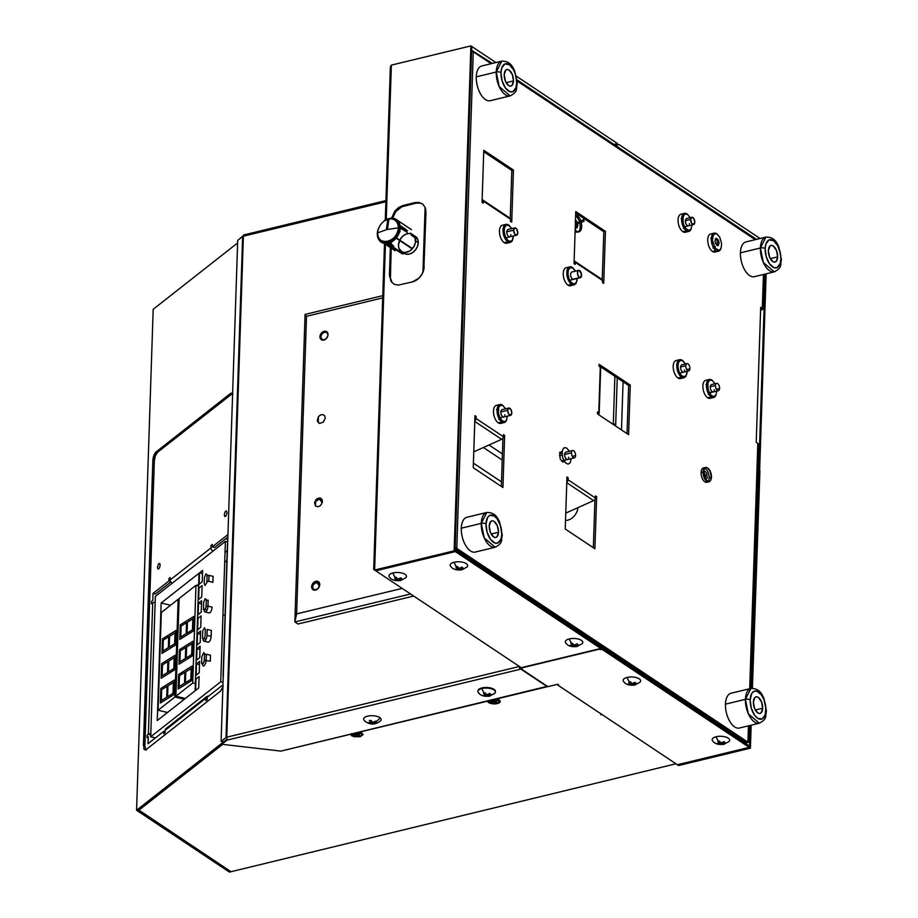 <?xml version="1.0" encoding="UTF-8"?>
<svg xmlns="http://www.w3.org/2000/svg" width="918" height="918" viewBox="0 0 918 918"><rect width="100%" height="100%" fill="white"/><g stroke="black" fill="none" stroke-linecap="round" stroke-linejoin="round"><path stroke-width="1.38" d="M682.258 376.231A8.446 4.28 -103.6 0 1 677.909 365.479A8.446 4.28 -103.6 0 1 682.762 360.854A0.815 0.62 -56.3 0 0 682.097 360.281A9.272 4.693 76.4 0 0 679.033 359.936A9.272 4.693 76.4 0 0 676.945 368.175A9.272 4.693 76.4 0 0 681.546 377.137A0.815 0.62 -56.3 0 0 682.258 376.231A0.815 0.62 123.7 0 1 681.546 377.137A9.272 4.693 -103.6 0 1 676.864 367.544A9.272 4.693 -103.6 0 1 679.641 359.695L682.533 360.338A0.815 0.62 123.7 0 1 682.762 360.854L680.169 360.453L678.356 362.771L677.943 367.039L679.079 371.813L681.363 375.485L684.036 376.816L686.194 375.359L687.112 371.297A8.446 4.28 -103.6 0 1 682.258 376.231M679.641 359.695L676.084 360.556A9.272 4.693 76.4 0 0 673.296 368.405A9.272 4.693 76.4 0 0 677.977 377.998L681.546 377.137L677.977 377.998A9.272 4.693 76.4 0 0 680.433 378.583L684.002 377.723A9.272 4.693 -103.6 0 1 681.546 377.137A9.272 4.693 76.4 0 0 684.61 377.482M682.097 360.281A0.815 0.62 123.7 0 1 682.533 360.338L685.482 363.953M685.344 363.987L682.762 360.854M683.554 372.146L681.994 371.629L680.743 369.311L680.525 366.534L681.466 364.939M684.553 369.908L684.495 370.551M690.198 217.669L687.616 214.537L685.838 213.951L684.289 214.628L682.9 217.727L683.394 223.946L685.367 228.157L688.89 230.498L691.047 229.041L691.965 224.979M688.408 225.828L686.848 225.312L685.597 222.994L685.379 220.217L686.32 218.622M689.407 223.59L689.349 224.233M684.495 213.378L680.938 214.238A9.272 4.693 76.4 0 0 678.15 222.087A9.272 4.693 76.4 0 0 682.831 231.68L686.4 230.82A9.272 4.693 -103.6 0 1 681.718 221.227A9.272 4.693 -103.6 0 1 684.495 213.378A9.272 4.693 -103.6 0 1 686.951 213.963L686.951 213.963A9.272 4.693 -103.6 0 1 687.892 214.743M683.841 215.156A9.272 4.693 76.4 0 0 683.394 214.823L684.323 214.594L683.394 214.823A9.272 4.693 76.4 0 0 682.889 214.525M682.831 231.68A9.272 4.693 76.4 0 0 685.287 232.265L688.856 231.405A9.272 4.693 -103.6 0 1 686.4 230.82L682.831 231.68M686.894 231.118A9.272 4.693 76.4 0 0 687.456 230.12M691.254 228.639A9.272 4.693 -103.6 0 1 688.856 231.405M715.019 383.758L712.437 380.626L710.658 380.029L709.109 380.706L707.721 383.804L708.214 390.035L711.037 395.256L713.711 396.587L715.868 395.13L716.786 391.068M713.229 391.917L711.668 391.401L710.417 389.071L710.199 386.306L711.14 384.711M714.227 389.668L714.17 390.311M709.316 379.467L705.758 380.327A9.272 4.693 76.4 0 0 702.97 388.176A9.272 4.693 76.4 0 0 707.652 397.769L711.22 396.909A9.272 4.693 -103.6 0 1 706.539 387.304A9.272 4.693 -103.6 0 1 709.316 379.467A9.272 4.693 -103.6 0 1 711.771 380.041L711.771 380.041A9.272 4.693 -103.6 0 1 712.712 380.821M708.662 381.234A9.272 4.693 76.4 0 0 708.214 380.901L709.144 380.683L708.214 380.901A9.272 4.693 76.4 0 0 707.709 380.614M707.652 397.769A9.272 4.693 76.4 0 0 710.107 398.343L713.676 397.483A9.272 4.693 -103.6 0 1 711.22 396.909L707.652 397.769M711.714 397.196A9.272 4.693 76.4 0 0 712.276 396.209M716.074 394.729A9.272 4.693 -103.6 0 1 713.676 397.483M717.291 234.308L715.512 233.723L713.963 234.388L712.575 237.487L712.471 240.482L715.042 247.917L718.565 250.27L720.114 249.593L721.192 247.768L721.594 243.499L719.804 237.303L717.291 234.308M716.924 245.416L715.007 241.319L715.397 238.955L716.361 238.313L718.266 239.908L719.069 242.662L718.404 245.381L716.924 245.416M714.17 233.149L710.612 234.01A9.272 4.693 76.4 0 0 707.824 241.859A9.272 4.693 76.4 0 0 712.506 251.452L716.074 250.591A9.272 4.693 -103.6 0 1 711.393 240.998A9.272 4.693 -103.6 0 1 714.17 233.149A9.272 4.693 -103.6 0 1 716.625 233.723L716.625 233.723A9.272 4.693 -103.6 0 1 717.566 234.503M713.515 234.916A9.272 4.693 76.4 0 0 713.068 234.583L713.997 234.365L713.068 234.583A9.272 4.693 76.4 0 0 712.563 234.297M712.506 251.452A9.272 4.693 76.4 0 0 714.961 252.025L718.53 251.165A9.272 4.693 -103.6 0 1 716.074 250.591L712.506 251.452M716.568 250.878A9.272 4.693 76.4 0 0 717.13 249.891M717.83 245.668A9.272 4.693 76.4 0 0 716.074 238.359M720.928 248.411A9.272 4.693 -103.6 0 1 718.53 251.165M569.401 451.312L566.819 448.179L565.04 447.582L563.491 448.259L562.103 451.358L562.596 457.589L565.419 462.81L568.093 464.141L570.25 462.683L571.168 458.621M567.611 459.47L566.062 458.954L564.799 456.625L564.581 453.859L565.522 452.264M568.621 457.221L568.552 457.864M577.147 278.223A8.446 4.28 -103.6 0 1 572.293 283.41A8.446 4.28 -103.6 0 1 567.944 272.657A8.446 4.28 -103.6 0 1 572.798 268.033A0.815 0.62 -56.3 0 0 572.132 267.448A9.272 4.693 76.4 0 0 569.068 267.115A9.272 4.693 76.4 0 0 566.98 275.343A9.272 4.693 76.4 0 0 571.581 284.316A0.815 0.62 -56.3 0 0 572.293 283.41A0.815 0.62 123.7 0 1 571.581 284.316A9.272 4.693 -103.6 0 1 566.899 274.723A9.272 4.693 -103.6 0 1 569.676 266.874L572.568 267.517A0.815 0.62 123.7 0 1 572.798 268.033L570.204 267.62L568.391 269.949L567.978 274.218L569.114 278.992L571.398 282.664L574.071 283.995L576.229 282.537L577.147 278.475M569.676 266.874L566.119 267.735A9.272 4.693 76.4 0 0 563.331 275.584A9.272 4.693 76.4 0 0 568.012 285.177L571.581 284.316L568.012 285.177A9.272 4.693 76.4 0 0 570.468 285.75L574.037 284.89A9.272 4.693 -103.6 0 1 571.581 284.316A9.272 4.693 76.4 0 0 574.645 284.66M572.132 267.448A0.815 0.62 123.7 0 1 572.568 267.517L575.517 271.131M575.379 271.166L572.798 268.033M573.589 279.324L572.029 278.808L570.778 276.49L570.56 273.713L571.501 272.118M505.611 408.808L503.018 405.676L500.425 405.274L498.612 407.592L498.417 413.479L500.769 419.296L503.42 421.5L505.107 421.465L506.449 420.18L507.379 416.118M503.81 416.967L502.261 416.451L500.999 414.133L500.78 411.356L501.721 409.761M504.82 414.729L504.751 415.372M499.908 404.517L496.34 405.389A9.272 4.693 76.4 0 0 493.563 413.226A9.272 4.693 76.4 0 0 498.233 422.819L501.802 421.959A9.272 4.693 -103.6 0 1 497.131 412.366A9.272 4.693 -103.6 0 1 499.908 404.517A9.272 4.693 -103.6 0 1 502.364 405.102L502.364 405.102A9.272 4.693 -103.6 0 1 503.305 405.882M499.243 406.295A9.272 4.693 76.4 0 0 498.795 405.963L499.725 405.733L498.795 405.963A9.272 4.693 76.4 0 0 498.29 405.664M498.233 422.819A9.272 4.693 76.4 0 0 500.689 423.405L504.257 422.544A9.272 4.693 -103.6 0 1 501.802 421.959L498.233 422.819M502.307 422.257A9.272 4.693 76.4 0 0 502.869 421.259M506.667 419.778A9.272 4.693 -103.6 0 1 504.257 422.544M508.492 240.906A8.446 4.28 -103.6 0 1 504.143 230.154A8.446 4.28 -103.6 0 1 508.997 225.53A0.815 0.62 -56.3 0 0 508.342 224.956A9.272 4.693 76.4 0 0 505.267 224.623A9.272 4.693 76.4 0 0 503.179 232.851A9.272 4.693 76.4 0 0 507.78 241.824A0.815 0.62 -56.3 0 0 508.492 240.906A0.815 0.62 123.7 0 1 507.78 241.824A9.272 4.693 -103.6 0 1 503.098 232.22A9.272 4.693 -103.6 0 1 505.887 224.382L508.767 225.025A0.815 0.62 123.7 0 1 508.997 225.53L506.403 225.128L504.59 227.446L504.189 231.715L505.313 236.488L507.597 240.16L510.27 241.491L512.428 240.046L513.346 235.983A8.446 4.28 -103.6 0 1 508.492 240.906M505.887 224.382L502.318 225.243A9.272 4.693 76.4 0 0 499.541 233.08A9.272 4.693 76.4 0 0 504.211 242.685L507.78 241.824L504.211 242.685A9.272 4.693 76.4 0 0 506.667 243.259L510.236 242.398A9.272 4.693 -103.6 0 1 507.78 241.824A9.272 4.693 76.4 0 0 510.844 242.157M508.342 224.956A0.815 0.62 123.7 0 1 508.767 225.025L511.716 228.628M511.578 228.662L508.997 225.53M509.788 236.821L508.228 236.316L506.977 233.987L506.759 231.221L507.7 229.615M510.787 234.583L510.729 235.226M599.052 365.754L628.635 385.468L627.04 433.617L628.635 385.468L630.264 385.067L628.612 434.673L597.457 413.915L597.526 411.93L598.765 412.756A2.479 1.033 1.9 0 1 599.167 413.341A2.479 1.033 1.9 0 1 598.41 414.052L598.456 412.549L597.928 414.225M599.167 413.341L600.682 367.716A2.479 1.033 -178.1 0 0 600.28 367.131L598.765 412.756L600.28 367.131L599.041 366.305L599.098 364.32L630.264 385.067L628.612 434.673M575.77 211.576L574.037 263.65L575.77 211.576L605.444 231.336L603.711 283.421L602.529 282.629L602.598 280.552L575.299 262.364L575.23 264.441L574.037 263.65M483.729 151.734L511.831 170.45L510.213 219.023L511.831 170.45L513.449 170.059L511.728 222.145L513.449 170.059L483.775 150.3L482.053 202.373L483.775 150.3M565.763 513.116L593.625 500.597L566.773 482.707L593.625 500.597A2.479 1.882 -56.3 0 0 595.38 497.969L595.449 495.904L596.643 496.695L594.91 548.769L565.236 529.009L566.968 476.924L568.15 477.716L568.081 479.793A2.479 1.882 123.7 0 1 566.796 482.134M595.38 497.969L568.081 479.793L595.38 497.969M503.431 435.717L504.648 435.419L502.926 487.492L473.252 467.732L474.973 415.647L476.167 416.439L476.098 418.516A2.479 1.882 123.7 0 1 474.801 420.869M501.343 486.448L502.949 438.127L501.343 486.448M474.973 415.647L473.252 467.732L502.926 487.492L504.648 435.419L503.466 434.627L503.397 436.693L476.098 418.516L503.397 436.693A2.479 1.882 -56.3 0 1 501.641 439.32L474.778 421.431L501.641 439.32L473.78 451.84M455.144 547.289L747.929 742.169L748.468 725.84L747.929 742.169L747.229 742.685L747.252 741.733M747.929 742.169L747.229 742.685M750.121 688.638L758.234 443.945A2.479 1.033 -178.1 0 0 757.832 443.36L749.696 688.741L757.832 443.36L756.214 442.292L760.689 307.381L762.307 308.459A2.479 1.033 1.9 0 1 762.709 309.045A2.479 1.033 1.9 0 1 761.584 309.859L761.642 308.012M473.298 51.419L471.783 50.41L473.263 51.81L456.797 548.253L473.263 51.81L471.588 51.775M471.783 50.41L492.312 63.411M473.263 51.81L491.119 63.698L473.263 51.81M517.213 81.094L755.273 239.667L517.213 81.094M763.443 274.482L762.307 308.459L763.443 274.482M756.214 442.292L760.689 307.381M703.532 471.313L705.219 471.267L706.814 473.493L707.181 478.048L705.85 479.311M564.903 460.48L563.262 462.041L560.175 458.931L559.728 453.297L561.368 451.736L562.47 452.104M681.202 218.518L683.267 218.473M685.7 226.849L684.059 228.41M595.415 496.982L596.643 496.695L594.91 548.769L565.236 529.009L566.968 476.924M511.728 222.145L510.534 221.353L510.603 219.276L483.304 201.099L483.235 203.165L482.053 202.373M706.022 384.608L708.088 384.55M710.521 392.927L708.88 394.488M710.876 238.29L712.942 238.232M714.927 240.986L715.592 243.66M715.374 246.609L713.734 248.17M496.604 409.657L498.681 409.612M501.102 417.988L499.461 419.549M575.724 213.01L603.815 231.726L602.208 280.3L603.815 231.726L605.444 231.336L603.711 283.421M760.643 308.815L760.735 307.404M455.213 547.3L455.167 548.643L746.3 742.57L746.345 741.124M703.59 471.657L705.655 475.478L705.013 479.368M714.032 245.324L713.079 248.147M711.312 238.623L712.437 239.759M709.006 392.95L708.226 394.465M706.458 384.94L707.548 386.042M575.242 263.81L574.06 263.018M483.258 202.534L482.076 201.742M594.944 499.403L593.338 547.725L594.944 499.403M566.854 480.435L567.737 481.032M474.858 419.159L475.754 419.755M684.185 226.861L683.405 228.375M681.638 218.851L682.728 219.953M563.388 460.503L562.608 462.018M559.739 452.126L561.931 453.595M499.587 418L498.807 419.515M497.04 409.99L498.141 411.092M744.842 742.926L455.076 549.63M599.924 278.774L600.98 278.751L574.129 260.861M507.941 217.509L508.997 217.474L482.145 199.585M498.52 532.256L491.164 534.035L498.52 532.256L496.982 536.846L495.422 537.523L493.62 536.927L490.419 532.463L489.237 526.071A8.537 4.315 -103.6 0 1 491.876 520.873A8.537 4.315 -103.6 0 1 498.52 532.256A8.537 4.315 -103.6 0 1 495.881 537.455A8.537 4.315 -103.6 0 1 489.237 526.071L490.774 521.493L492.346 520.804L494.136 521.401L497.349 525.865L498.52 532.256M481.273 523.375L484.234 537.937L495.204 547.243A17.878 9.054 -103.6 0 1 481.273 523.375L461.295 528.206A17.878 9.054 76.4 0 0 475.226 552.074L495.204 547.243C503.707 542.63 500.769 540.369 502.295 535.217L499.587 521.894C497.82 518.888 495.984 512.37 486.804 512.474L481.273 523.375A17.878 9.054 -103.6 0 1 486.804 512.474L466.826 517.304A17.878 9.054 76.4 0 0 461.295 528.206L481.273 523.375A3.431 1.423 1.9 0 1 486.012 523.926A3.431 1.423 -178.1 0 0 481.273 523.375M502.295 535.228A3.431 1.423 -178.1 0 0 501.744 534.402A14.447 7.31 -103.6 0 1 493.448 542.308A14.447 7.31 -103.6 0 1 486.012 523.926A14.447 7.31 -103.6 0 1 494.32 516.019A14.447 7.31 -103.6 0 1 501.744 534.402A3.431 1.423 1.9 0 1 502.295 535.228M486.012 523.926L487.102 532.107L490.464 539.302L494.986 543.077L497.889 543.008L500.976 539.038L501.744 534.402L500.666 526.221L497.292 519.026L494.32 516.019L489.879 515.331L487.584 517.511L486.012 523.926M513.495 80.91L506.139 82.689L513.495 80.91L511.957 85.489L510.397 86.166L508.595 85.581L505.393 81.117L504.211 74.725A8.537 4.315 -103.6 0 1 506.851 69.516A8.537 4.315 -103.6 0 1 513.495 80.91A8.537 4.315 -103.6 0 1 510.856 86.108A8.537 4.315 -103.6 0 1 504.211 74.725L505.749 70.135L507.31 69.458L509.111 70.055L512.324 74.507L513.495 80.91M496.236 72.029L499.208 86.579L510.178 95.897A17.878 9.054 -103.6 0 1 496.236 72.029L476.27 76.848A17.878 9.054 76.4 0 0 490.201 100.716L510.178 95.897C518.681 91.284 515.744 89.012 517.27 83.859A3.431 1.423 -178.1 0 0 516.719 83.056A14.447 7.31 -103.6 0 1 508.423 90.962A14.447 7.31 -103.6 0 1 500.987 72.579A3.431 1.423 -178.1 0 0 496.236 72.029A17.878 9.054 -103.6 0 1 501.779 61.127L496.236 72.029A3.431 1.423 1.9 0 1 500.987 72.579A14.447 7.31 -103.6 0 1 509.295 64.673A14.447 7.31 -103.6 0 1 516.719 83.056A3.431 1.423 1.9 0 1 517.27 83.871L514.562 70.548C512.795 67.542 510.947 61.024 501.779 61.127L481.801 65.958A17.878 9.054 76.4 0 0 476.27 76.848L496.236 72.029M500.987 72.579L502.077 80.761L505.439 87.956L509.96 91.731L512.864 91.651L515.95 87.68L516.719 83.056L515.641 74.863L513.587 69.791L509.295 64.673L504.843 63.973L501.756 67.943L500.987 72.579M706.447 385.652L707.112 385.503L706.447 385.652M712.058 244.222L712.529 241.021M686.733 369.529L689.9 368.772A3.764 1.905 -103.6 0 1 688.741 370.906A3.764 1.905 -103.6 0 1 686.675 369.438A3.764 1.905 -103.6 0 1 685.815 365.731L680.467 367.028L685.815 365.731A3.764 1.905 -103.6 0 1 686.974 363.597A3.764 1.905 -103.6 0 1 689.039 365.066A3.764 1.905 -103.6 0 1 689.9 368.772L686.733 369.529M716.407 389.301L719.574 388.532A3.764 1.905 -103.6 0 1 718.415 390.678A3.764 1.905 -103.6 0 1 716.35 389.198A3.764 1.905 -103.6 0 1 715.489 385.503L710.142 386.788L715.489 385.503A3.764 1.905 -103.6 0 1 716.648 383.357A3.764 1.905 -103.6 0 1 718.714 384.837A3.764 1.905 -103.6 0 1 719.574 388.532L716.407 389.301M707.675 387.385L706.585 387.648L707.675 387.385M565.522 520.472A11.854 8.973 -56.3 0 0 577.927 507.654M489.007 445L502.421 453.94M415.234 238.06A10.224 7.734 123.7 0 1 415.579 240.918A10.224 7.734 123.7 0 1 410.403 250.511A10.224 7.734 123.7 0 1 401.338 251.498L404.012 253.276A10.224 7.734 -56.3 0 0 413.077 252.289A10.224 7.734 -56.3 0 0 418.252 242.696A10.224 7.734 -56.3 0 0 415.877 236.66L417.713 239.3L418.252 242.696L415.579 240.918L418.252 242.696L417.483 246.414L415.521 249.88L412.675 252.565L409.371 254.068L406.112 254.16L403.404 252.806M401.338 251.498A10.224 7.734 123.7 0 1 398.435 245.06A10.224 7.734 123.7 0 1 399.582 240.482M412.033 234.113L408.98 233.47L405.641 234.274L402.509 236.408L399.755 240.114A10.224 7.734 123.7 0 1 411.631 233.929M413.593 235.237A10.224 7.734 123.7 0 1 415.074 237.578L413.295 234.951M425.103 207.307L422.946 272.221M400.053 239.552L398.435 245.06L398.974 248.468L401.992 251.876L405.033 252.519L410.002 250.786L413.961 246.437L415.361 242.777L415.051 237.521M565.763 513.3L566.819 512.634M502.226 460.033L483.419 447.502M473.401 463.154L501.503 481.881M425.745 209.361L423.737 269.823M388.945 219.058L387.465 229.454L398.297 227.848A12.267 9.283 -56.3 0 0 388.945 219.058A12.267 9.283 123.7 0 1 394.809 220.125A12.267 9.283 123.7 0 1 398.297 227.848L399.032 228.341A12.267 9.283 -56.3 0 0 395.555 220.618A12.267 9.283 -56.3 0 0 395.176 220.389M381.222 240.482L386.386 242.26L392.342 240.183L397.092 234.962L398.768 230.567L399.032 228.341L398.297 227.848A12.267 9.283 123.7 0 1 392.078 239.357A12.267 9.283 123.7 0 1 381.211 240.55A12.267 9.283 123.7 0 1 377.723 232.816L386.329 229.729L387.809 219.333A12.267 9.283 -56.3 0 0 377.723 232.816C376.609 247.367 398.458 242.088 398.297 227.848L386.834 229.546L377.723 232.816A12.267 9.283 123.7 0 1 387.809 219.333L388.176 219.574A12.267 9.283 123.7 0 1 388.899 219.391M388.853 219.735A12.267 9.283 -56.3 0 0 387.694 220.125M389.725 218.553L389.989 218.266A13.632 10.316 123.7 0 1 390.322 218.209L390.781 218.163A13.632 10.316 123.7 0 1 391.114 218.14L391.561 218.128A13.632 10.316 123.7 0 1 391.883 218.128L392.33 218.151A13.632 10.316 123.7 0 1 392.652 218.186L393.076 218.232A13.632 10.316 123.7 0 1 393.386 218.289L393.799 218.381A13.632 10.316 123.7 0 1 394.109 218.461L394.51 218.599A13.632 10.316 123.7 0 1 394.797 218.702L395.176 218.863A13.632 10.316 123.7 0 1 395.463 218.989L395.83 219.184A13.632 10.316 123.7 0 1 396.094 219.345L396.438 219.574A13.632 10.316 123.7 0 1 396.679 219.746L397.001 220.022A13.632 10.316 123.7 0 1 397.242 220.217L397.54 220.504A13.632 10.316 123.7 0 1 397.758 220.722L398.022 221.043A13.632 10.316 123.7 0 1 398.217 221.284L398.469 221.628A13.632 10.316 123.7 0 1 398.641 221.892L398.871 222.259A13.632 10.316 123.7 0 1 399.02 222.546L399.215 222.936A13.632 10.316 123.7 0 1 399.353 223.235L399.514 223.648A13.632 10.316 123.7 0 1 399.617 223.969L399.755 224.394A13.632 10.316 123.7 0 1 399.846 224.726L399.95 225.174A13.632 10.316 123.7 0 1 400.007 225.518L405.756 229.236L399.984 225.392M397.092 220.079L411.494 229.672A13.632 10.316 -56.3 0 0 411.218 229.546L397.23 220.228M395.176 218.863A13.632 10.316 123.7 0 1 395.463 218.989L395.807 219.218M399.789 225.621L407.489 230.751L400.11 226.253M407.213 232.346L400.191 227.664A13.632 10.316 123.7 0 1 400.179 228.031L407.213 232.346M412.411 248.537L396.369 237.854A13.632 10.316 123.7 0 1 396.117 238.175L412.148 248.847A13.632 10.316 -56.3 0 0 412.411 248.537M399.858 226.092L400.076 225.989A13.632 10.316 123.7 0 1 400.122 226.333L400.156 226.815A13.632 10.316 123.7 0 1 400.179 227.182L400.191 227.664A13.632 10.316 123.7 0 1 400.179 228.031L400.156 228.536A13.632 10.316 123.7 0 1 400.122 228.903L400.064 229.408A13.632 10.316 123.7 0 1 400.019 229.787L399.927 230.292A13.632 10.316 123.7 0 1 399.846 230.67L399.732 231.187A13.632 10.316 123.7 0 1 399.628 231.566L399.479 232.07A13.632 10.316 123.7 0 1 399.364 232.438L399.181 232.942A13.632 10.316 123.7 0 1 399.032 233.321L398.825 233.815A13.632 10.316 123.7 0 1 398.664 234.182L398.423 234.664A13.632 10.316 123.7 0 1 398.24 235.031L397.976 235.501A13.632 10.316 123.7 0 1 397.769 235.857L397.483 236.316A13.632 10.316 123.7 0 1 397.264 236.66L396.943 237.108A13.632 10.316 123.7 0 1 396.702 237.429L396.369 237.854A13.632 10.316 123.7 0 1 396.117 238.175L395.761 238.577A13.632 10.316 123.7 0 1 395.486 238.875L395.107 239.265A13.632 10.316 123.7 0 1 394.82 239.541L394.43 239.908A13.632 10.316 123.7 0 1 394.132 240.16L393.73 240.505A13.632 10.316 123.7 0 1 393.42 240.745L392.996 241.055A13.632 10.316 123.7 0 1 392.674 241.273L392.25 241.549A13.632 10.316 123.7 0 1 391.917 241.755L391.481 242.008A13.632 10.316 123.7 0 1 391.148 242.18L390.701 242.398A13.632 10.316 123.7 0 1 390.357 242.547L389.909 242.731A13.632 10.316 123.7 0 1 389.565 242.857L389.106 243.018A13.632 10.316 123.7 0 1 388.773 243.121L388.314 243.236A13.632 10.316 123.7 0 1 387.97 243.316L403.243 253.873L386.73 243.499A13.632 10.316 123.7 0 1 386.386 243.522L386.444 243.27M386.73 243.465L402.474 253.942L385.95 243.534A13.632 10.316 123.7 0 1 385.617 243.534L385.181 243.511A13.632 10.316 123.7 0 1 384.86 243.477L384.424 243.419A13.632 10.316 123.7 0 1 384.114 243.362L384.149 243.293M384.321 243.408L394.889 250.442A13.632 10.316 -56.3 0 0 395.061 250.706L383.747 243.167M379.386 240.264L379.031 240.034A13.632 10.316 123.7 0 1 378.859 239.77L378.641 239.391A13.632 10.316 123.7 0 1 378.48 239.116L378.285 238.726A13.632 10.316 123.7 0 1 378.159 238.416L377.986 238.003A13.632 10.316 123.7 0 1 377.883 237.693L377.746 237.257A13.632 10.316 123.7 0 1 377.665 236.924L377.562 236.477A13.632 10.316 123.7 0 1 377.493 236.133L377.424 235.674A13.632 10.316 123.7 0 1 377.378 235.318L377.608 235.237M389.106 242.891L393.638 245.921L389.68 242.822M387.488 229.179L386.455 228.49M386.524 228.043L387.534 228.72M399.697 231.313L400.122 231.6A13.632 10.316 -56.3 0 0 399.812 231.841L399.41 231.566M388.199 224.107L387.201 223.43M383.586 221.582L383.781 221.158A13.632 10.316 123.7 0 1 384.08 220.917L384.275 221.043M387.258 223.028L388.257 223.694M383.781 221.158A13.632 10.316 123.7 0 1 384.08 220.917L384.504 220.607A13.632 10.316 123.7 0 1 384.826 220.389L385.262 220.102A13.632 10.316 123.7 0 1 385.583 219.907L386.03 219.654A13.632 10.316 123.7 0 1 386.363 219.482L386.811 219.264A13.632 10.316 123.7 0 1 387.144 219.115L387.603 218.92A13.632 10.316 123.7 0 1 387.935 218.794L388.394 218.645A13.632 10.316 123.7 0 1 388.589 218.587L388.945 219.092M383.793 243.029L383.701 243.27A13.632 10.316 123.7 0 1 383.403 243.19L383.001 243.063A13.632 10.316 123.7 0 1 382.703 242.96L382.324 242.8A13.632 10.316 123.7 0 1 382.049 242.662L381.681 242.467A13.632 10.316 123.7 0 1 381.418 242.318L381.073 242.088A13.632 10.316 123.7 0 1 380.821 241.904L380.5 241.652A13.632 10.316 123.7 0 1 380.27 241.445L379.96 241.159A13.632 10.316 123.7 0 1 379.754 240.929L379.478 240.619A13.632 10.316 123.7 0 1 379.283 240.378L379.467 240.183M377.562 234.756L377.344 234.836A13.632 10.316 123.7 0 1 377.321 234.48L377.321 233.987A13.632 10.316 123.7 0 1 377.321 233.62L377.344 233.126A13.632 10.316 123.7 0 1 377.378 232.747L377.436 232.243A13.632 10.316 123.7 0 1 377.482 231.875L377.573 231.359A13.632 10.316 123.7 0 1 377.654 230.98L377.768 230.475A13.632 10.316 123.7 0 1 377.872 230.097L378.021 229.592A13.632 10.316 123.7 0 1 378.147 229.213L378.342 229.248M381.59 240.78A12.267 9.283 -56.3 0 0 381.945 241.044A12.267 9.283 -56.3 0 0 392.824 239.85A12.267 9.283 -56.3 0 0 399.032 228.341L398.401 224.267L395.555 220.618M389.117 219.666L387.109 220.366M416.221 238.347L411.275 235.054L416.21 238.714A13.632 10.316 -56.3 0 0 416.221 238.347M410.541 233.206L415.888 236.764L410.541 233.206M762.686 708.214L755.319 709.993L762.686 708.214L761.137 712.804L759.576 713.481L757.786 712.884L754.573 708.421L753.391 702.029A8.537 4.315 -103.6 0 1 756.042 696.831A8.537 4.315 -103.6 0 1 762.686 708.214A8.537 4.315 -103.6 0 1 760.047 713.424A8.537 4.315 -103.6 0 1 753.391 702.029L754.94 697.45L756.501 696.773L758.302 697.359L761.504 701.822L762.686 708.214M745.427 699.332L748.388 713.894L759.358 723.2A17.878 9.054 -103.6 0 1 745.427 699.332L725.45 704.163A17.878 9.054 76.4 0 0 739.38 728.031L759.358 723.2C767.861 718.587 764.923 716.327 766.461 711.175A3.431 1.423 -178.1 0 0 765.899 710.36A14.447 7.31 -103.6 0 1 757.602 718.266A14.447 7.31 -103.6 0 1 750.178 699.883A3.431 1.423 -178.1 0 0 745.427 699.332A17.878 9.054 -103.6 0 1 750.958 688.431L745.427 699.332A3.431 1.423 1.9 0 1 750.178 699.883A14.447 7.31 -103.6 0 1 758.475 691.977A14.447 7.31 -103.6 0 1 765.899 710.36A3.431 1.423 1.9 0 1 766.461 711.186L763.753 697.852C761.974 694.846 760.138 688.328 750.958 688.431L730.98 693.262A17.878 9.054 76.4 0 0 725.45 704.163L745.427 699.332M750.178 699.883L751.257 708.076L754.63 715.26L757.602 718.266L762.043 718.966L765.142 714.996L765.841 707.698L763.914 699.539L761.458 694.983L756.937 691.208L754.034 691.288L751.739 693.469L750.178 699.883M777.661 256.868L770.294 258.647L777.661 256.868L776.112 261.446L774.551 262.123L772.761 261.538L769.548 257.074L768.366 250.683A8.537 4.315 -103.6 0 1 771.005 245.473A8.537 4.315 -103.6 0 1 777.661 256.868A8.537 4.315 -103.6 0 1 775.021 262.066A8.537 4.315 -103.6 0 1 768.366 250.683L769.915 246.093L771.476 245.416L773.266 246.013L776.479 250.476L777.661 256.868M760.402 247.986L763.363 262.537L774.333 271.854A17.878 9.054 -103.6 0 1 760.402 247.986L740.424 252.817A17.878 9.054 76.4 0 0 754.355 276.674L774.333 271.854C782.836 267.241 779.898 264.981 781.436 259.817L778.728 246.506C776.949 243.499 775.113 236.982 765.933 237.085L760.402 247.986A17.878 9.054 -103.6 0 1 765.933 237.085L745.955 241.916A17.878 9.054 76.4 0 0 740.424 252.817L760.402 247.986A3.431 1.423 1.9 0 1 765.153 248.537A3.431 1.423 -178.1 0 0 760.402 247.986M781.425 259.828A3.431 1.423 -178.1 0 0 780.874 259.014A14.447 7.31 -103.6 0 1 772.577 266.92A14.447 7.31 -103.6 0 1 765.153 248.537A14.447 7.31 -103.6 0 1 773.449 240.631A14.447 7.31 -103.6 0 1 780.874 259.014A3.431 1.423 1.9 0 1 781.425 259.828M765.153 248.537L766.232 256.719L769.605 263.914L774.115 267.689L777.018 267.608L780.116 263.638L780.874 259.014L780.449 253.586L777.741 245.749L773.449 240.631L769.009 239.931L765.91 243.901L765.153 248.537M690.669 219.413L685.321 220.71L690.669 219.413A3.764 1.905 -103.6 0 1 691.828 217.279A3.764 1.905 -103.6 0 1 693.893 218.748A3.764 1.905 -103.6 0 1 694.754 222.454A3.764 1.905 -103.6 0 1 693.595 224.589A3.764 1.905 -103.6 0 1 691.529 223.12A3.764 1.905 -103.6 0 1 690.669 219.413L691.747 223.453L694.008 224.382L694.754 221.766L693.687 218.415L691.747 217.302L690.669 219.413M682.854 221.307L681.764 221.571L682.854 221.307M706.803 467.698A7.355 3.729 -103.6 0 1 711.071 477.337A7.355 3.729 76.4 0 0 705.701 467.457A7.355 3.729 76.4 0 0 703.062 471.99L703.808 471.99A7.023 3.557 -103.6 0 1 709.189 469.465A7.023 3.557 -103.6 0 1 711.45 477.073L709.086 477.808A7.355 3.729 76.4 0 0 705.013 468.272M705.345 467.514L703.36 467.985A7.355 3.729 76.4 0 0 701.077 472.472L703.062 471.99A7.355 3.729 -103.6 0 1 705.345 467.514C706.424 467.055 707.812 467.859 709.499 469.913M708.157 481.284A7.355 3.729 76.4 0 0 709.086 477.808L711.071 477.337A7.355 3.729 -103.6 0 1 710.016 480.986M708.799 481.824A7.355 3.729 -103.6 0 1 703.062 471.99L701.077 472.472A7.355 3.729 76.4 0 0 706.814 482.294L708.799 481.824C709.958 481.732 710.83 480.389 711.393 477.773M703.808 471.99L703.062 471.99A7.355 3.729 76.4 0 0 708.432 481.87A7.355 3.729 76.4 0 0 711.071 477.337L711.45 477.073A7.023 3.557 -103.6 0 1 711.358 478.106A7.023 3.557 -103.6 0 1 707.09 480.676A7.023 3.557 -103.6 0 1 703.808 471.99M507.688 410.312L500.723 411.998L507.688 410.312A3.764 1.905 -103.6 0 1 508.859 408.028A3.764 1.905 -103.6 0 1 511.785 413.043A3.764 1.905 -103.6 0 1 510.626 415.338A3.764 1.905 -103.6 0 1 507.688 410.312L508.503 413.766L510.787 415.28L511.785 413.043L510.97 409.589L508.698 408.074L507.688 410.312M498.279 412.595L497.189 412.859L498.279 412.595M572.339 456.326L575.586 455.546A3.764 1.905 -103.6 0 1 574.427 457.841A3.764 1.905 -103.6 0 1 571.489 452.815L564.524 454.502L571.489 452.815A3.764 1.905 -103.6 0 1 572.66 450.52A3.764 1.905 -103.6 0 1 575.586 455.546L572.339 456.326M562.08 455.087L559.464 455.718L562.08 455.087M572.717 279.301L579.683 277.615A3.764 1.905 -103.6 0 1 577.537 273.816A3.764 1.905 -103.6 0 1 578.627 270.374A3.764 1.905 -103.6 0 1 579.35 270.454A3.764 1.905 -103.6 0 1 581.496 274.252A3.764 1.905 -103.6 0 1 580.394 277.695A3.764 1.905 -103.6 0 1 579.683 277.615L572.717 279.301M579.35 270.454L577.95 270.879L577.548 273.862L578.891 277.007L580.451 277.672L581.484 274.207L579.35 270.454M513.667 230.177L506.702 231.852L513.667 230.177A3.764 1.905 -103.6 0 1 514.826 227.882A3.764 1.905 -103.6 0 1 517.763 232.897A3.764 1.905 -103.6 0 1 516.593 235.192A3.764 1.905 -103.6 0 1 513.667 230.177L514.826 234.182L516.754 235.146L517.763 232.897L516.604 228.892L514.677 227.939L513.667 230.177M492.048 701.352A4.326 1.79 -178.1 0 0 493.7 701.582M496.523 699A6.265 2.593 1.9 0 1 499.243 700.055A6.265 2.593 1.9 0 1 497.338 703.567L497.338 703.567A6.265 2.593 1.9 0 1 490.958 703.498A6.265 2.593 1.9 0 1 487.665 701.134M675.946 763.787L229.42 872.1L136.564 810.25L153.191 309.297L237.624 242.949L153.191 309.297L136.564 810.25L227.171 739.059L136.564 810.25L229.42 872.1L675.441 763.914M632.169 666.537L632.135 667.443L632.169 666.537M631.251 666.847L631.274 665.952M626.374 663.599L626.397 662.693L626.374 663.599M625.514 662.107L625.479 663.003M620.338 659.583L620.993 659.09M640.156 671.861L640.121 672.756M645.893 676.6L645.916 675.705M653.903 681.018L653.88 681.925M659.64 685.769L659.675 684.862M232.483 393.524L157.632 452.218L156.175 451.874L230.418 393.524L231.875 393.879L157.632 452.218A6.816 2.743 -76.6 0 0 154.327 460.859L152.87 460.503A6.816 2.743 103.4 0 1 156.175 451.874L157.632 452.218L155.383 455.753L154.327 460.859L144.872 746.047L143.415 745.703L152.87 460.503L154.327 460.859L144.872 746.047L146.077 750.121M223.212 686.343L220.549 691.116L146.295 749.467L144.619 749.776L143.816 748.732L152.87 460.503L153.926 455.408L156.175 451.874L230.418 393.524L231.588 393.065L232.908 394.258M220.549 691.116L146.295 749.467M138.779 810.009L230.131 871.125L138.457 810.261L222.844 743.947L138.457 810.261L229.902 870.975M498.244 700.205A4.326 1.79 -178.1 0 0 498.176 699.493M495.582 701.513L494.768 701.582M493.918 701.593L491.532 701.214M497.992 699.252L498.199 700.296M358.445 734.652L354.394 734.354M601.657 714.307L600.693 714.548L602.552 714.904M138.767 810.261L223.017 744.062L138.767 810.261M557.272 684.369L558.098 684.931L557.272 684.369M350.527 734.216L351.537 735.697L354.314 736.752L360.2 736.706L363.058 734.63L362.048 733.161L359.271 732.105M487.665 701.088L490.373 703.337L497.338 703.567L499.679 702.477L500.092 700.985L496.397 698.965M207.204 697.232L222.959 684.851L207.204 697.232L207.124 699.711L205.884 700.686L205.965 698.208A2.731 2.226 -128.2 0 1 208.409 696.292M223.246 676.279A2.731 1.125 1.9 0 1 223.063 675.855A2.731 1.125 1.9 0 1 223.269 675.43M227.63 543.995A2.731 1.125 -178.1 0 0 227.423 544.408L223.063 675.855M223.361 675.361L223.407 676.428M227.549 544.776L227.721 543.926M227.859 537.122L214.617 547.53L212.184 546.944L227.951 534.563L212.184 546.944L212.276 544.466L211.037 545.441L210.956 547.92L170.117 580.015A2.731 2.226 51.8 0 0 172.389 583.056M213.228 550.961A2.731 2.226 -128.2 0 1 210.956 547.92L170.117 580.015L170.197 577.537L168.958 578.501L168.878 580.991L170.404 581.346M170.794 581.966L155.463 594.015L153.031 593.43L168.878 580.991L153.031 593.43L152.801 600.372L151.573 601.347L151.481 603.826L152.721 602.862L148.36 734.297L150.759 734.859M151.011 733.757L148.36 734.297A2.731 1.125 1.9 0 1 150.793 733.746M155.153 602.311A2.731 1.125 -178.1 0 0 152.721 602.862L148.36 734.297L147.121 735.272L147.041 737.751L148.28 736.775L148.05 743.718L163.886 731.267L163.806 733.746L165.045 732.782L165.125 730.303L205.965 698.208L165.125 730.303A2.731 2.226 51.8 0 1 165.871 728.731L206.711 696.636M207.204 697.301L205.965 698.277L207.204 697.301M160.214 565.155L159.686 563.354L158.401 564.111L157.471 567.313L157.999 569.126L159.284 568.368L160.214 565.155M227.044 512.646L226.276 510.764L224.979 512.037L224.29 514.803L224.83 516.616L226.115 515.859L227.044 512.646M207.158 575.575L206.825 582.597L205.012 585.523L204.232 583.664L204.439 577.709L205.884 573.911L207.089 574.645L206.963 581.519L208.788 581.323L208.994 575.379L207.158 575.575M212.919 582.31L213.114 576.355L208.994 575.379L208.788 581.323L212.919 582.31M205.196 609.518L207.055 609.965M204.978 611.927L209.097 612.914A4.361 1.756 -76.6 0 0 212.092 607.108L207.973 606.121A4.361 1.756 103.4 0 1 204.978 611.927A4.361 1.756 103.4 0 1 204.048 610.298M206.332 600.372L206.011 607.406L204.186 610.321L203.475 609.391L203.612 602.506L205.058 598.708L206.275 599.443L206.137 606.328L207.973 606.121L208.168 600.177L206.332 600.372M204.542 654.431L204.209 661.465L202.396 664.38L201.616 662.521L201.822 656.577L203.762 652.572L204.473 653.501L204.347 660.386L210.302 661.178L210.497 655.222L206.378 654.236L206.171 660.191L206.378 654.236L204.542 654.431M203.348 666.009A4.361 1.756 -76.6 0 0 206.171 660.191L204.347 660.386C203.326 664.334 202.419 665.045 201.616 662.521L201.627 663.048M205.368 629.633L205.035 636.667L203.222 639.582L202.442 637.723L202.775 630.689L204.588 627.774L205.368 629.633M204.003 641.189L208.134 642.175A4.361 1.756 -76.6 0 0 211.129 636.369L211.324 630.425L207.193 629.438L206.998 635.394L211.129 636.369L206.998 635.394A4.361 1.756 103.4 0 1 204.003 641.189A4.361 1.756 103.4 0 1 203.085 639.571M204.232 638.79L206.08 639.226M222.948 614.991L225.059 615.496L222.948 614.991M224.692 562.332L226.884 560.611M161.327 612.524L158.08 710.234L167.512 712.483L158.08 710.234L174.913 697.003L158.08 710.234L161.327 612.524L178.149 599.293L174.913 697.003L184.334 699.264L174.913 697.003L178.149 599.293L161.327 612.524M179.113 599.523L178.149 599.293L179.113 599.523M223.04 682.326L220.733 681.776L150.69 736.81L155.406 737.934L150.69 736.81L155.349 596.448L225.392 541.402L227.698 541.953M227.216 550.674L225.025 552.384M202.235 581.817L199.137 584.25L199.516 572.843L202.511 573.555L199.516 572.843L202.614 570.411L202.235 581.817L199.137 584.25L199.516 572.843L202.614 570.411M201.731 596.987L198.632 599.42L199.011 588.013L202.109 585.581L201.731 596.987L198.632 599.42M201.226 612.145L198.139 614.578L198.517 603.172L201.604 600.739L201.226 612.145L198.139 614.578L198.517 603.172L201.501 603.883M201.099 615.909L200.721 627.315L197.634 629.748L198.013 618.33L201.099 615.909L200.721 627.315M197.129 644.906L197.508 633.5L200.594 631.068L200.227 642.474L197.129 644.906L197.508 633.5L200.491 634.212M199.998 649.37L197.003 648.659L200.101 646.226L199.722 657.632L196.624 660.065L197.003 648.659L200.101 646.226L199.722 657.632M199.493 664.54L196.498 663.829L199.596 661.396L199.217 672.802L196.119 675.235L196.498 663.829L199.596 661.396M150.69 736.81L220.733 681.776L225.392 541.402L155.349 596.448L150.69 736.81M195.993 678.987L199.091 676.555L198.713 687.961L195.614 690.393L195.993 678.987M161.155 602.988L199.022 573.234L195.121 690.784L157.253 720.538L161.155 602.988L199.022 573.234L195.121 690.784L157.253 720.538L161.155 602.988L170.587 605.249L161.155 602.988M198.655 584.215L196.98 585.535L198.655 584.215M179.136 598.525L195.97 585.294L198.598 585.925L195.97 585.294L192.734 683.003L175.9 696.234L185.333 698.483L175.9 696.234L192.734 683.003L195.362 683.635L192.734 683.003L195.97 585.294L179.136 598.525L175.9 696.234L179.136 598.525M173.858 694.628L160.329 703.039L160.811 688.454L174.34 680.043L173.858 694.628M167.065 686.297L161.66 689.716L161.293 700.641L166.697 697.221L167.065 686.297M173.376 682.441L167.96 685.861L167.604 696.785L173.009 693.365L173.376 682.441M174.672 669.819L161.155 678.241L161.637 663.657L175.154 655.245L174.672 669.819M167.891 661.488L162.475 664.907L162.119 675.832L167.524 672.412L167.891 661.488M174.191 657.644L168.786 661.063L168.43 671.987L173.835 668.568L174.191 657.644M175.499 645.021L161.97 653.444L162.463 638.859L175.981 630.436L175.499 645.021M168.705 636.69L163.301 640.11L162.945 651.034L168.35 647.615L168.705 636.69M175.017 632.846L169.612 636.266L169.245 647.19L174.649 643.77L175.017 632.846M193.319 631.022L179.79 639.433L180.284 624.848L193.801 616.437L193.319 631.022M186.526 622.691L181.121 626.11L180.766 637.035L186.17 633.615L186.526 622.691M192.837 618.835L187.433 622.255L187.065 633.179L192.47 629.759L192.837 618.835M192.493 655.819L178.976 664.23L179.458 649.657L192.975 641.234L192.493 655.819M185.711 647.488L180.295 650.908L179.939 661.832L185.344 658.413L185.711 647.488M192.011 643.644L186.606 647.064L186.239 657.988L191.655 654.568L192.011 643.644M191.678 680.617L178.149 689.039L178.631 674.455L192.16 666.032L191.678 680.617M184.885 672.286L179.48 675.705L179.113 686.63L184.518 683.21L184.885 672.286M191.196 668.442L185.78 671.861L185.425 682.785L190.829 679.366L191.196 668.442M211.094 545.395L210.979 546.933M170.14 579.029L168.969 579.958L169.015 578.455M227.779 539.704L226.046 538.545M623.081 381.762L621.475 429.922L623.081 381.762M613.327 423.519L615.668 425.08L617.24 377.872M554.036 614.498L554.002 615.393L554.036 614.498M358.502 734.411L358.525 733.62L358.502 734.411M455.053 550.215L600.808 647.029L599.179 647.431L600.808 647.029L600.762 648.487L521.24 667.696L600.762 648.487L455.018 551.397L454.146 550.823L374.624 570.032L385.422 244.291L374.624 570.032L454.146 550.823L470.9 45.9L471.76 46.474L455.018 551.397L375.485 570.617L374.051 569.298L384.849 243.901M521.24 667.696L375.783 570.812L455.305 551.592L375.485 570.617L455.018 551.397L454.146 550.823L470.9 45.9L495.892 62.55M394.763 577.204L396.645 577.594M456.051 566.475L457.887 566.842M222.558 740.241L222.512 741.733L221.089 741.4L237.705 240.378L221.089 741.4L226.023 737.521L242.639 236.5L237.705 240.378M226.023 737.521A2.146 0.884 1.9 0 1 226.757 737.2L243.385 236.178A2.146 0.884 -178.1 0 0 242.639 236.5L226.023 737.521M385.927 200.583L244.05 234.87L243.385 236.178A2.146 1.079 -103.6 0 1 244.05 234.87A2.146 1.079 -103.6 0 1 244.613 235.008A2.146 1.079 76.4 0 0 244.05 234.87A2.146 1.079 76.4 0 0 243.385 236.178L385.881 201.742L243.385 236.178L226.757 737.2A2.146 1.079 76.4 0 0 227.859 739.919L520.908 669.107L547.335 686.71L280.885 751.108L223.659 744.487L222.477 743.695L227.01 740.126L520.449 669.222A2.146 1.079 -103.6 0 1 519.347 666.491L226.757 737.2L519.404 666.479M243.327 235.547L239.506 238.967M547.346 686.308L280.885 751.108M369.415 720.412L371.308 720.802M483.694 692.803L485.576 693.182M312.797 587.245L312.831 586.292M315.494 506.128L315.7 499.943M318.259 422.796L318.466 416.623L317.238 420.834L319.544 423.45L323.354 422.119L325.27 418.034L324.674 415.762L322.918 414.592L320.589 414.902L318.477 416.6M321.025 339.476L323.067 340.188L324.318 339.626A4.005 3.029 -56.3 0 0 327.795 335.173A4.005 3.029 -56.3 0 0 324.559 332.339L324.146 331.295A4.831 3.649 123.7 0 1 328.036 334.714A4.831 3.649 123.7 0 1 323.847 340.073L326.119 338.799L327.933 335.586L327.439 332.442L325.672 331.26L323.343 331.57L320.715 334.06L319.946 336.665L321.036 339.488M321.093 337.273L321.128 336.309M615.53 145.48L617.47 145.021L617.516 143.564L613.947 144.424L617.516 143.564L516.49 76.274M391.366 65.121L386.249 219.54L391.366 65.121L470.9 45.9L391.366 65.121L390.357 67.037L385.273 220.091M385.64 220.113L390.678 68.276M385.434 244.142L385.457 243.27L385.434 244.142M424.162 266.794A13.632 10.316 123.7 0 1 412.32 281.952L418.746 278.326L422.005 274.149L423.864 269.261L425.975 212.23L425.264 207.697L422.911 204.278L419.296 202.476L414.959 202.591L403.071 205.471L398.664 207.468L394.866 211.048L391.481 218.381M422.521 203.957L420.169 203.062L415.82 203.176L401.705 206.825L395.738 211.633L392.399 218.736M391.412 242.042L391.343 243.936L391.412 242.042M391.332 244.383L391.286 245.909L391.332 244.383M391.252 246.781L391.217 247.998L391.252 246.781M412.32 281.952L398.217 285.119L394.155 284.27L391.114 281.608L389.416 275.182L390.334 247.562L389.416 275.182L390.288 275.767L391.206 248.135L390.425 278.131L391.986 282.193L393.742 284.041M390.345 247.412L390.379 246.208L390.345 247.412M390.414 245.324L390.46 243.798L390.414 245.324M390.471 243.362L390.506 242.49L390.471 243.362M471.714 47.931L455.064 549.939M523.237 593.98L523.203 594.875M316.021 589.608A4.005 3.029 -56.3 0 0 319.51 585.156A4.005 3.029 -56.3 0 0 316.262 582.322L315.849 581.278A4.831 3.649 123.7 0 1 319.751 584.686A4.831 3.649 123.7 0 1 315.551 590.056L316.021 589.608L315.551 590.056A4.831 3.649 123.7 0 1 311.661 586.648A4.831 3.649 123.7 0 1 315.849 581.278L316.262 582.322A4.005 3.029 -56.3 0 0 312.786 586.774A4.005 3.029 -56.3 0 0 316.021 589.608M297.983 624.01L294.862 621.934L305.063 314.415L306.509 316.297L296.629 613.89L402.176 588.392L296.629 613.89L294.862 621.934L296.629 613.89L306.509 316.297L305.063 314.415L294.862 621.934L410.564 593.98L294.862 621.934L297.983 624.01L413.674 596.046M305.063 314.415L382.772 295.642L305.063 314.415M306.509 316.297L382.691 297.891L306.509 316.297M318.316 506.736L320.589 505.451L322.402 502.238L322.264 499.759L320.152 497.912L317.054 498.658L314.53 502.444L315.505 506.139L318.316 506.736M315.849 581.278L312.946 583.251L311.764 585.776L312.258 588.92L314.025 590.102L317.823 588.771L319.636 585.569L319.143 582.414L315.849 581.278M324.318 339.626L323.847 340.073A4.831 3.649 123.7 0 1 319.946 336.665A4.831 3.649 123.7 0 1 324.146 331.295L324.559 332.339A4.005 3.029 -56.3 0 0 321.082 336.803A4.005 3.029 -56.3 0 0 324.318 339.626M556.698 617.194L556.733 616.288L556.698 617.194M576.274 228.215L576.676 224.015L575.253 220.504M554.483 615.714L554.518 614.808L554.483 615.714M615.53 655.463L615.496 656.359M612.88 654.614L612.914 653.708M606.695 650.495L606.982 649.76M610.573 652.159L610.55 653.054M358.272 732.403A5.21 2.157 1.9 0 1 361.153 733.379L361.176 732.69L361.153 733.379A5.21 2.157 1.9 0 1 362.002 734.607A5.21 2.157 1.9 0 1 358.238 736.546A5.21 2.157 1.9 0 1 352.432 735.479L356.723 736.58L361.084 735.766L362.002 734.595L361.623 733.757L357.871 732.346M358.054 735.869A5.21 2.157 -178.1 0 0 358.651 735.811M361.944 734.251A5.21 2.157 -178.1 0 0 362.025 733.918A5.21 2.157 -178.1 0 0 361.21 732.713M351.697 733.838L352.432 735.479A5.21 2.157 1.9 0 1 351.594 734.251A5.21 2.157 1.9 0 1 351.628 734.01M355.622 733.046L357.022 733.987L359.466 733.39L360.326 733.964L357.882 734.549L359.477 735.616L358.146 735.938L356.563 734.87L354.119 735.467L353.258 734.893L355.702 734.297L354.291 733.367M488.835 700.698L489.087 701.96L490.981 702.981L496.764 703.177L498.704 702.27L499.048 701.042L495.009 699.206M492.748 699.906L494.159 700.847L496.604 700.25L497.464 700.824L495.02 701.421L496.604 702.477L495.284 702.798L493.689 701.742L491.245 702.327L490.384 701.754L492.828 701.168L491.428 700.227M493.758 700.572L493.689 701.742L495.284 702.798L494.791 700.686M600.785 648.005L602.656 648.223L749.283 745.886L747.608 746.3L749.283 745.886L749.226 747.378L677.369 764.74L557.696 685.023L558.614 684.805L557.777 684.254L547.862 686.653L521.745 669.256L522.549 667.707L598.846 649.278L602.61 649.715L749.226 747.378L677.369 764.74M557.777 684.254L547.862 686.653M629.014 681.684L630.85 682.063M718.037 740.987L719.873 741.365M522.56 667.386L598.857 648.946M522.331 668.12L521.917 667.535M617.481 144.574L619.363 144.792L760.047 238.508M677.679 764.671L749.524 747.573L750.419 748.17L678.563 765.532L677.668 764.935L749.524 747.573L750.258 725.404L749.524 747.573L750.419 748.17L751.176 725.186L750.419 748.17L678.563 765.532M751.486 688.328L765.233 274.046L751.486 688.328M766.151 273.828L752.404 688.236L766.151 273.828M679.882 698.323L679.848 699.218M710.004 717.75L709.729 720.045M704.599 716.614L706.608 715.478M705.494 717.21L707.503 716.074M558.098 618.124L558.133 617.229M575.747 228.02L576.493 224.944L575.207 221.204M605.811 649.91L605.846 649.003L605.811 649.91M613.293 424.46L614.888 376.3L613.293 424.46M575.23 227.584L577.124 227.687L577.892 225.403L577.296 222.213L575.494 219.85M679.136 697.829L679.113 698.724M559.429 619.007L559.464 618.112M696.372 710.234L697.382 709.981M686.871 702.981L685.861 703.222M664.724 689.143L664.54 688.098M683.841 700.962L683.818 701.868M671.024 693.354L671.115 692.482M669.589 691.472L669.624 692.424M675.545 695.442L675.522 696.337M682.762 701.168L682.797 700.262M673.938 695.305L674.03 694.421M672.515 693.411L672.538 694.364M752.404 688.236L759.932 470.613M705.793 717.406L707.789 716.281M706.745 718.037L708.742 716.912M700.388 711.519L698.873 712.861M714.502 722.305L715.524 720.86M575.104 231.451A8.503 4.303 76.4 0 0 575.322 231.6L576.779 231.244L575.322 231.6A8.503 4.303 76.4 0 0 577.571 232.128L579.04 231.772A8.503 4.303 -103.6 0 1 576.779 231.244A8.503 4.303 -103.6 0 1 575.161 229.661M579.499 221.904A8.503 4.303 76.4 0 0 575.827 216.12L577.296 215.764A8.503 4.303 -103.6 0 1 580.83 221.123M581.209 222.42A8.503 4.303 -103.6 0 1 579.04 231.772M578.271 231.818A8.503 4.303 76.4 0 0 579.797 222.994M575.643 215.179A8.503 4.303 -103.6 0 1 577.296 215.764L575.827 216.12A8.503 4.303 76.4 0 0 575.62 215.982M583.458 219.586A11.383 10.775 -47.6 0 1 584.181 221.204L578.891 223.361L578.501 222.489L583.458 219.586M321.862 502.215A3.764 2.846 -56.3 0 0 321.323 499.84L319.016 499.185L316.767 500.815A3.006 2.272 123.7 0 1 319.28 499.541A3.006 2.272 123.7 0 1 320.956 501.171L321.862 502.215M319.097 585.546A3.764 2.846 -56.3 0 0 318.557 583.171L316.251 582.505L314.002 584.146A3.006 2.272 123.7 0 1 316.515 582.873A3.006 2.272 123.7 0 1 318.19 584.502L319.097 585.546M636.656 683.784A11.509 5.818 -103.6 0 1 634.82 685L639.903 682.292A8.755 3.626 -178.1 0 0 637.551 678A8.755 3.626 -178.1 0 0 627.132 677.438A11.509 5.818 76.4 0 0 629.473 681.994A11.027 3.718 -25.7 0 0 630.23 681.799L632.054 683.68L634.866 682.338L635.83 682.981L633.087 684.369L634.843 684.874A11.027 9.375 58 0 1 634.12 685.092A11.509 5.818 76.4 0 0 634.82 685A11.509 5.818 -103.6 0 1 634.12 685.092A11.027 9.375 58 0 1 633.363 685.23L632.869 683.382M631.584 683.279L631.492 684.748L633.363 685.23L628.727 684.69L627.763 684.059L630.459 684.059L628.75 682.154A11.027 3.718 -25.7 0 0 629.473 681.994A11.509 5.818 -103.6 0 1 627.132 677.438A8.755 3.626 -178.1 0 0 623.781 681.753C625.812 684.564 629.496 685.643 634.82 685M630.092 684.117A8.755 3.626 -178.1 0 0 631.527 684.231M725.679 743.087A11.509 5.818 -103.6 0 1 723.843 744.303L728.926 741.583A8.755 3.626 -178.1 0 0 726.574 737.303A8.755 3.626 -178.1 0 0 716.155 736.741A11.509 5.818 76.4 0 0 718.496 741.296A11.027 3.718 -25.7 0 0 719.253 741.101L721.078 742.983L723.889 741.641L724.853 742.272L722.11 743.66L723.866 744.177A11.027 9.375 58 0 1 723.143 744.383A11.509 5.818 76.4 0 0 723.843 744.303A11.509 5.818 -103.6 0 1 723.143 744.383A11.027 9.375 58 0 1 722.386 744.532L722.156 743.695M722.145 743.649L721.881 742.673M720.607 742.57L720.515 744.05L722.386 744.532L717.75 743.993L716.786 743.35L719.482 743.362L717.773 741.457A11.027 3.718 -25.7 0 0 718.496 741.296A11.509 5.818 -103.6 0 1 716.155 736.741A8.755 3.626 -178.1 0 0 712.804 741.055C714.835 743.855 718.507 744.946 723.843 744.303M719.115 743.408A8.755 3.626 -178.1 0 0 720.55 743.523M578.822 645.262A11.509 5.818 -103.6 0 1 576.986 646.479L582.069 643.77A8.755 3.626 -178.1 0 0 579.717 639.479A8.755 3.626 -178.1 0 0 569.298 638.917A11.509 5.818 76.4 0 0 571.65 643.472A11.027 3.718 -25.7 0 0 572.396 643.277L574.22 645.159L577.043 643.816L577.996 644.459L575.253 645.847L577.009 646.352A11.027 9.375 58 0 1 576.286 646.559A11.509 5.818 76.4 0 0 576.986 646.479A11.509 5.818 -103.6 0 1 576.286 646.559A11.027 9.375 58 0 1 575.529 646.708L569.929 645.538L572.637 645.538L572.901 643.885M570.916 643.633L572.637 645.538L570.916 643.633A11.027 3.718 -25.7 0 0 571.65 643.472A11.509 5.818 -103.6 0 1 569.298 638.917A8.755 3.626 -178.1 0 0 565.958 643.231C567.978 646.043 571.662 647.121 576.986 646.479M572.258 645.595A8.755 3.626 -178.1 0 0 575.655 645.698M461.146 569.871A11.509 5.818 76.4 0 0 461.857 569.791A11.509 5.818 -103.6 0 1 461.146 569.871A11.027 9.375 58 0 1 460.4 570.021L455.259 569.194L457.497 568.85L455.787 566.945A11.027 3.718 -25.7 0 0 456.51 566.785A11.027 3.718 -25.7 0 0 457.256 566.59L459.08 568.46L461.903 567.117L462.867 567.76L460.113 569.149L461.88 569.653A11.027 9.375 58 0 1 461.146 569.871M454.158 562.229A11.509 5.818 76.4 0 0 456.51 566.785A11.509 5.818 -103.6 0 1 454.158 562.229A8.755 3.626 -178.1 0 0 450.818 566.544C452.849 569.344 456.521 570.434 461.857 569.791L466.941 567.072A8.755 3.626 -178.1 0 0 464.588 562.791A8.755 3.626 -178.1 0 0 454.158 562.229M463.693 568.575A11.509 5.818 -103.6 0 1 461.857 569.791M457.13 568.896A8.755 3.626 -178.1 0 0 460.515 569.011M489.581 696.096L494.664 693.388A8.755 3.626 -178.1 0 0 493.987 689.934A8.755 3.626 -178.1 0 0 481.893 688.534A11.509 5.818 76.4 0 0 484.234 693.09A11.027 3.718 -25.7 0 0 484.991 692.895L486.815 694.777L489.638 693.434L490.591 694.077L487.848 695.465L489.604 695.97A11.027 9.375 58 0 1 488.881 696.188A11.509 5.818 76.4 0 0 489.581 696.096A11.509 5.818 -103.6 0 1 488.881 696.188A11.027 9.375 58 0 1 488.124 696.326L482.983 695.5L485.22 695.155L483.511 693.251A11.027 3.718 -25.7 0 0 484.234 693.09A11.509 5.818 -103.6 0 1 481.893 688.534A8.755 3.626 1.9 0 1 493.987 689.934A8.755 3.626 1.9 0 1 495.399 692A8.755 3.626 1.9 0 1 491.417 694.88A11.509 5.818 -103.6 0 1 489.581 696.096C484.256 696.739 480.573 695.66 478.553 692.849A8.755 3.626 -178.1 0 1 481.893 688.534A8.755 3.626 1.9 0 0 477.911 691.426L477.934 690.829A8.755 3.626 -178.1 0 0 477.945 691.128M488.238 695.316A8.755 3.626 1.9 0 1 484.853 695.213A8.755 3.626 -178.1 0 0 488.238 695.316M495.376 691.702A8.755 3.626 -178.1 0 0 495.422 691.403A8.755 3.626 -178.1 0 0 494.01 689.349L493.987 689.934L494.01 689.349A8.755 3.626 -178.1 0 0 484.245 687.571A8.755 3.626 -178.1 0 0 477.934 690.829M484.601 694.582A8.755 3.626 -178.1 0 0 486.781 694.742M486.896 694.754A8.755 3.626 -178.1 0 0 489.764 694.593M489.638 693.434A11.027 1.549 43.1 0 0 490.591 694.077M479.322 693.48A8.755 3.626 1.9 0 1 477.911 691.426M370.241 722.787L370.975 722.73L369.495 720.779L371.056 720.481L372.639 722.409L375.6 721.169A11.027 0.998 45.5 0 0 376.036 721.525A11.509 9.157 -51.4 0 0 380.086 717.819A8.755 3.626 -178.1 0 0 368.657 715.948A8.755 3.626 -178.1 0 0 364.274 720.469L365.421 721.525C370.493 725.048 375.485 724.876 380.385 720.997A8.755 3.626 -178.1 0 0 380.086 717.819A11.509 9.157 128.6 0 1 376.036 721.525A11.027 0.998 45.5 0 0 376.426 721.835L373.534 723.12L375.06 723.682L374.292 723.866L368.967 723.292A11.027 6.655 -57.5 0 1 368.531 722.982A11.509 9.157 128.6 0 1 365.421 721.525A11.509 9.157 128.6 0 1 364.675 720.837A11.509 9.157 -51.4 0 0 365.421 721.525A11.509 9.157 -51.4 0 0 368.531 722.982A11.027 6.655 -57.5 0 1 368.129 722.627L370.241 722.787A8.755 3.626 -178.1 0 0 373.523 722.959M373.454 722.156L373.534 723.12L376.426 721.835M399.95 580.589A11.509 5.818 76.4 0 0 400.65 580.509A11.509 5.818 -103.6 0 1 399.95 580.589A11.027 9.375 58 0 1 399.192 580.738L394.051 579.912L396.289 579.568L394.579 577.663A11.027 3.718 -25.7 0 0 395.302 577.502A11.027 3.718 -25.7 0 0 396.06 577.307L397.884 579.189L400.696 577.847L401.659 578.478L398.917 579.878L400.673 580.383A11.027 9.375 58 0 1 399.95 580.589M392.961 572.947A11.509 5.818 76.4 0 0 395.302 577.502A11.509 5.818 -103.6 0 1 392.961 572.947A8.755 3.626 -178.1 0 0 389.611 577.261C391.642 580.073 395.325 581.151 400.65 580.509L405.733 577.789A8.755 3.626 -178.1 0 0 403.381 573.509A8.755 3.626 -178.1 0 0 392.961 572.947M398.814 578.833L398.917 579.878L401.659 578.478M402.486 579.292A11.509 5.818 -103.6 0 1 400.65 580.509M395.922 579.625A8.755 3.626 -178.1 0 0 398.905 579.751M687.249 371.274L685.964 376.311L684.002 377.723M577.284 278.441L575.999 283.49L574.037 284.89M513.483 235.949L512.198 240.998L510.236 242.398M748.331 742.421L748.893 725.736M517.109 79.923L756.478 239.368M763.856 274.379L762.709 309.045M505.175 80.566L504.326 77.043M679.664 373.098L688.741 370.906M681.615 364.894L686.974 363.597M708.214 393.134L718.415 390.678M706.447 385.824L707.571 385.549M711.289 384.653L716.648 383.357M381.211 240.55L381.945 241.044M683.394 227.056L693.595 224.589M681.626 219.746L682.751 219.471M686.469 218.576L691.828 217.279M498.795 418.195L510.626 415.338M497.028 410.885L498.164 410.61M501.871 409.715L508.847 408.028M561.391 460.985L574.427 457.841M559.624 453.676L561.965 453.102M565.672 452.207L572.66 450.52M571.65 272.061L578.627 270.374M569.699 280.277L580.394 277.695M505.91 237.773L516.593 235.192M507.849 229.569L514.826 227.882M203.188 665.986L201.467 662.773M384.493 243.672L373.683 569.527M362.002 734.607L362.025 733.918M351.594 734.251L351.617 733.574M495.399 692L495.422 691.403"/></g></svg>
